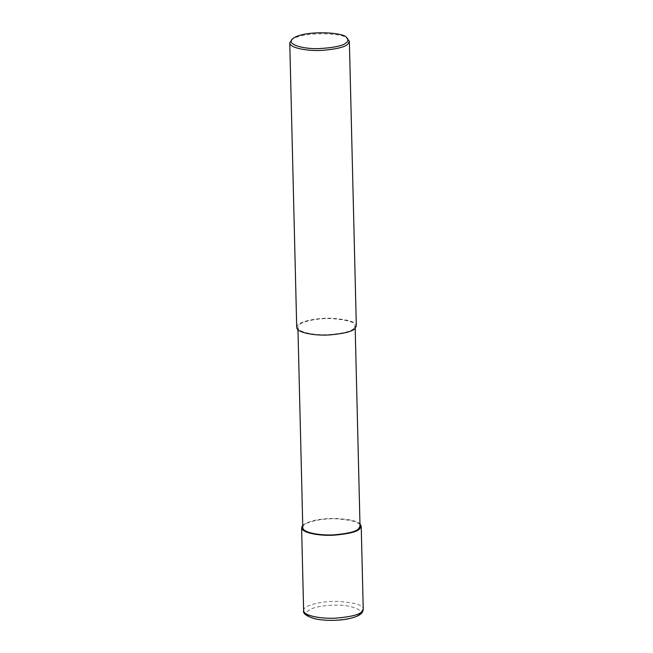 <?xml version="1.0" encoding="UTF-8"?>
<svg xmlns="http://www.w3.org/2000/svg" width="653" height="653" viewBox="0 0 653 653"><rect width="100%" height="100%" fill="white"/><g stroke="black" fill="none" stroke-linecap="round" stroke-linejoin="round"><path stroke-width="0.49" stroke-dasharray="3.27 2.45" d="M302.739 525.224C309.073 520.678 319.978 518.433 335.446 518.474C348.996 519.111 357.175 520.898 359.966 523.828M302.796 527.575C301.98 522.327 322.174 517.951 337.47 518.874C352.987 520.212 360.513 522.653 360.023 526.179M353.673 328.59C351.151 331.406 342.98 333.422 329.145 334.614C315.783 335.528 297.744 332.54 297.907 327.357C297.082 322.109 317.285 317.733 332.573 318.656C348.098 319.994 355.616 322.435 355.134 325.961L353.673 328.59L354.799 328.671M296.715 327.39C295.858 321.921 316.901 317.366 332.826 318.321C348.996 319.717 356.832 322.256 356.326 325.929M291.001 40.298C301.808 30.65 346.514 33.123 348 38.911M358.962 614.489C356.318 617.477 347.502 619.395 332.508 620.252C317.946 620.791 301.515 616.122 308.053 610.873C313.677 605.56 337.56 603.756 348.759 606.131C359.672 608.825 363.076 611.608 358.962 614.489M303.629 610.555C302.78 605.086 323.815 600.531 339.748 601.486C355.918 602.882 363.745 605.421 363.239 609.094M297.964 329.708L297.907 327.357M355.191 328.304L355.134 325.961"/><path stroke-width="0.98" d="M359.966 523.828L361.215 526.147L359.697 528.889C357.077 531.828 348.563 533.917 334.148 535.166C320.231 536.113 301.433 533.003 301.604 527.608L302.739 525.224M355.191 328.304L360.023 526.179L358.562 528.808C356.048 531.624 347.878 533.64 334.042 534.831C320.68 535.746 302.633 532.758 302.796 527.575L297.964 329.708M346.539 37.637L349.371 41.335L356.326 325.929L354.799 328.671C352.179 331.61 343.666 333.699 329.259 334.948C315.334 335.895 296.544 332.785 296.715 327.39L289.761 42.788L292.397 38.96C302.657 29.793 345.127 32.136 346.539 37.637C348.31 39.458 348.261 41.09 346.4 42.543C343.633 45.661 334.442 47.685 318.819 48.616C303.653 49.22 286.169 44.494 292.397 38.96M349.371 41.335L347.845 44.069C345.225 47.016 336.711 49.106 322.304 50.354C308.379 51.301 289.589 48.191 289.761 42.788M303.629 610.555C302.682 613.42 306.33 616.13 314.575 618.685C326.027 621.281 340.882 620.538 348.898 618.693C357.379 616.775 359.958 614.726 360.848 613.885C362.301 612.841 363.092 611.249 363.239 609.094L361.721 611.837C359.101 614.775 350.588 616.865 336.181 618.113C322.256 619.06 303.465 615.95 303.629 610.555L301.604 527.608M363.239 609.094L361.215 526.147"/></g></svg>
